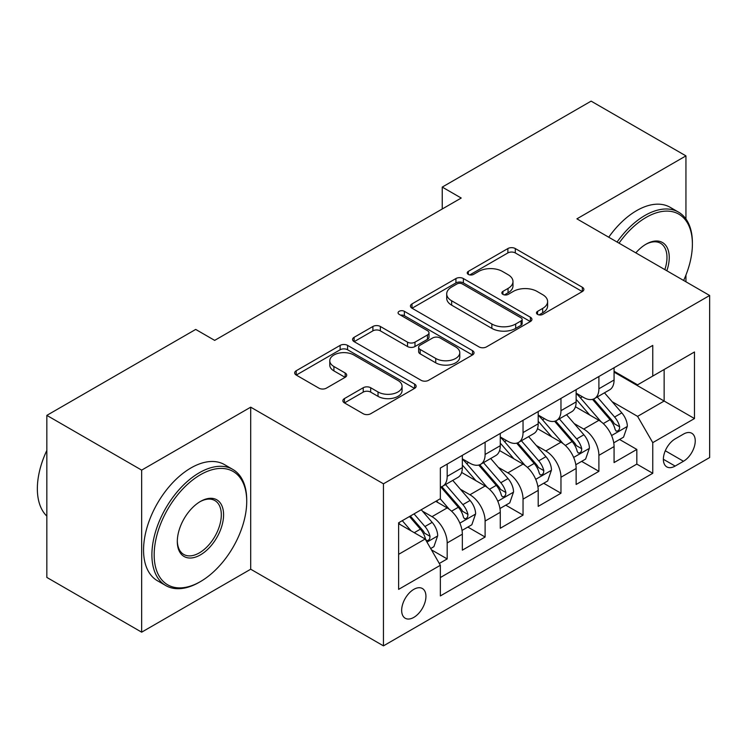 <?xml version="1.0" encoding="UTF-8"?>
<svg xmlns="http://www.w3.org/2000/svg" width="747" height="747" viewBox="0 0 747 747"><rect width="100%" height="100%" fill="white"/><g stroke="black" fill="none" stroke-linecap="round" stroke-linejoin="round"><path stroke-width="1.12" d="M537.56 314.384A3.688 2.129 0 0 0 542.77 314.384L582.324 291.545A5.266 3.044 0 0 0 583.865 289.397A5.266 3.044 0 0 0 582.324 287.25L515.309 248.555A5.266 3.044 0 0 0 507.867 248.555L468.313 271.394A3.688 2.129 0 0 0 467.23 272.898A3.688 2.129 0 0 0 468.313 274.401A3.688 2.129 0 0 0 473.523 274.401L478.64 271.45A16.845 9.73 0 0 1 502.47 271.45L508.053 274.672A16.845 9.73 0 0 1 512.984 281.544A16.845 9.73 0 0 1 508.053 288.426L502.936 291.386A3.688 2.129 0 0 0 501.853 292.889A3.688 2.129 0 0 0 502.936 294.393A3.688 2.129 0 0 0 508.147 294.393L513.264 291.433A16.845 9.73 0 0 1 537.093 291.433L542.677 294.663A16.845 9.73 0 0 1 547.607 301.536A16.845 9.73 0 0 1 542.677 308.418L537.56 311.368A3.688 2.129 0 0 0 536.477 312.881A3.688 2.129 0 0 0 537.56 314.384L537.56 311.368M413.801 617.395A17.162 9.907 120 0 0 425.015 602.269A17.162 9.907 120 0 0 422.382 588.515A17.162 9.907 120 0 0 413.801 589.364A17.162 9.907 120 0 0 402.586 604.491A17.162 9.907 120 0 0 405.219 618.245A17.162 9.907 120 0 0 413.801 617.395M344.423 398.59A5.266 3.044 0 0 0 342.882 400.737A5.266 3.044 0 0 0 344.423 402.885L363.229 413.745A5.266 3.044 0 0 0 370.671 413.745L414.604 388.375A5.266 3.044 0 0 0 416.144 386.227A5.266 3.044 0 0 0 414.604 384.079L347.588 345.385A5.266 3.044 0 0 0 340.146 345.385L296.214 370.755A5.266 3.044 0 0 0 294.673 372.902A5.266 3.044 0 0 0 296.214 375.05L318.922 388.16A5.266 3.044 0 0 0 326.364 388.16L345.17 377.31A5.266 3.044 0 0 0 346.711 375.162A5.266 3.044 0 0 0 345.17 373.005L333.909 366.506A14.081 8.133 0 0 1 329.782 360.754A14.081 8.133 0 0 1 338.475 353.247A14.081 8.133 0 0 1 353.826 355.002L397.946 380.475A14.081 8.133 0 0 1 402.073 386.227A14.081 8.133 0 0 1 393.37 393.744A14.081 8.133 0 0 1 378.029 391.979L370.671 387.73A5.266 3.044 0 0 0 363.229 387.73L344.423 398.59L344.423 402.885M250.703 407.171L141.659 470.124L46.837 415.379L46.837 577.431L141.659 632.177L250.703 569.214L383.454 645.866L383.454 483.813L250.703 407.171L250.703 569.214M685.942 218.983L685.942 155.88L576.899 218.843L709.65 295.485L383.454 483.813M685.942 155.88L591.12 101.134L442.243 187.086L442.243 208.983M46.837 415.379L195.705 329.427L214.669 340.38L461.216 198.039L442.243 187.086M479.014 346.897A5.266 3.044 0 0 0 486.456 346.897L530.389 321.527A5.266 3.044 0 0 0 531.929 319.38A5.266 3.044 0 0 0 530.389 317.232L463.373 278.538A5.266 3.044 0 0 0 455.931 278.538L411.999 303.908A5.266 3.044 0 0 0 410.458 306.055A5.266 3.044 0 0 0 411.999 308.203L479.014 346.897M400.625 315.178A3.688 2.129 0 0 1 404.37 315.701L404.37 311.322L472.496 350.651A5.266 3.044 0 0 1 474.037 352.808A5.266 3.044 0 0 1 472.496 354.956L428.563 380.316A5.266 3.044 0 0 1 421.121 380.316L354.106 341.631L354.106 337.327A5.266 3.044 0 0 0 352.565 339.474A5.266 3.044 0 0 0 354.106 341.631M354.106 337.327L372.902 326.476A5.266 3.044 0 0 1 380.354 326.476L407.526 342.163A5.266 3.044 0 0 0 414.977 342.163L427.452 334.964A5.266 3.044 0 0 0 428.993 332.817A5.266 3.044 0 0 0 427.452 330.669L399.15 314.328A3.688 2.129 0 0 1 398.076 312.825A3.688 2.129 0 0 1 400.345 310.855A3.688 2.129 0 0 1 404.37 311.322M439.311 563.471L447.182 558.924L431.439 549.839M422.485 511.163L432.009 516.663A21.458 12.391 60 0 1 447.182 542.938L462.346 534.18L462.346 550.166L485.111 537.028L467.846 527.065M460.413 489.266L469.938 494.766A21.458 12.391 60 0 1 485.111 521.042L500.275 512.283L500.275 528.269L523.04 515.131L505.775 505.168M498.342 467.37L507.867 472.86A21.458 12.391 60 0 1 523.04 499.145L538.204 490.387L538.204 506.373L560.969 493.235L543.704 483.262M536.271 445.464L545.796 450.964A21.458 12.391 60 0 1 560.969 477.24L576.142 468.481L576.142 484.467L598.898 471.329L598.898 455.343A21.458 12.391 -120 0 0 583.724 429.067L574.2 423.568M581.642 461.366L598.898 471.329M462.346 534.18A21.458 12.391 -120 0 0 447.182 507.904L435.8 501.33M500.275 512.283A21.458 12.391 -120 0 0 485.111 486.008L461.655 472.459M538.204 490.387A21.458 12.391 -120 0 0 523.04 464.102L499.584 450.562M576.142 468.481A21.458 12.391 -120 0 0 560.969 442.205L537.513 428.666M683.477 434.1L675.139 438.919A16.63 9.599 120 0 0 664.27 453.578A16.63 9.599 120 0 0 666.819 466.903A16.63 9.599 120 0 0 675.139 466.072L683.477 461.263A16.63 9.599 120 0 0 694.346 446.603A16.63 9.599 120 0 0 691.797 433.279A16.63 9.599 120 0 0 683.477 434.1M383.454 645.866L709.65 457.537L709.65 295.485M398.627 554.33L425.183 538.998L440.347 565.274L440.347 595.938L652.757 473.299L652.757 442.644L637.583 416.368L612.129 401.671M440.347 565.274L398.627 589.364L398.627 522.788L440.347 498.707L440.347 468.042L652.757 345.413L652.757 376.077L694.477 351.986L694.477 418.553L652.757 442.644M462.346 458.845L469.938 463.224A21.458 12.391 60 0 0 480.666 464.289L495.84 455.53A21.458 12.391 -120 0 0 500.275 445.707L500.275 433.447M500.275 436.948L507.867 441.328A21.458 12.391 60 0 0 518.595 442.392L533.769 433.633A21.458 12.391 -120 0 0 538.204 423.81L538.204 411.55M538.204 415.052L545.796 419.431A21.458 12.391 60 0 0 556.524 420.496L571.698 411.737A21.458 12.391 -120 0 0 576.142 401.914L576.142 389.645M440.347 577.543L636.827 464.102L636.827 449.433L614.071 462.57L614.071 446.585A21.458 12.391 -120 0 0 598.898 420.309L575.442 406.77M576.142 393.155L583.724 397.535A21.458 12.391 -120 0 0 594.453 398.599A21.458 12.391 -120 0 0 598.898 388.776L598.898 376.507M594.453 398.599L609.627 389.841A21.458 12.391 -120 0 0 614.071 380.018L614.071 367.748M447.182 464.102L447.182 476.371A21.458 12.391 60 0 1 442.738 486.185A21.458 12.391 60 0 1 440.347 487.053M442.738 486.185L457.902 477.426A21.458 12.391 -120 0 0 462.346 467.603L462.346 455.343M485.111 442.205L485.111 454.465A21.458 12.391 60 0 1 480.666 464.289M523.04 420.309L523.04 432.569A21.458 12.391 60 0 1 518.595 442.392M560.969 398.412L560.969 410.673A21.458 12.391 60 0 1 556.524 420.496M560.969 477.24L560.969 493.235M523.04 499.145L523.04 515.131M485.111 521.042L485.111 537.028M447.182 542.938L447.182 558.924M425.183 538.998L398.627 523.666M637.583 416.368L664.139 401.036L664.139 369.504L694.477 351.986M614.071 372.127L694.477 418.553M614.071 371.259L637.583 384.836L652.757 376.077M685.942 281.796L685.942 275.064M141.659 470.124L141.659 632.177M619.571 439.469L636.827 449.433M636.827 464.102L652.757 473.299M539.026 314.898L542.677 312.797A16.845 9.73 0 0 0 547.607 305.915L547.607 301.536M512.984 281.544L512.984 285.933A16.845 9.73 0 0 1 508.053 292.805L504.402 294.916M582.258 291.582L515.309 252.934A5.266 3.044 0 0 0 507.867 252.934L469.779 274.924M530.323 321.565L463.373 282.917A5.266 3.044 0 0 0 455.931 282.917L412.064 308.24M521.079 320.883A3.688 2.129 0 0 0 522.162 319.38A3.688 2.129 0 0 0 521.079 317.877L462.262 283.916A3.688 2.129 0 0 0 457.043 283.916L451.646 287.025A16.845 9.73 0 0 0 446.715 293.907A16.845 9.73 0 0 0 451.646 300.789L491.853 324.002A16.845 9.73 0 0 0 515.682 324.002L521.079 320.883L521.079 325.262A3.688 2.129 0 0 0 522.162 323.759L522.162 319.38M446.715 293.907L446.715 298.286A16.845 9.73 0 0 0 451.646 305.168L451.646 300.789M521.079 325.262L515.682 328.381A16.845 9.73 0 0 1 491.853 328.381L451.646 305.168M354.171 341.668L372.902 330.856L372.902 326.476M428.993 332.817L428.993 337.196A5.266 3.044 0 0 1 427.452 339.343L414.977 346.543A5.266 3.044 0 0 1 407.526 346.543L380.354 330.856A5.266 3.044 0 0 0 372.902 330.856M404.37 315.701L472.431 354.993M435.734 358.448A14.081 8.133 0 0 0 451.085 360.213A14.081 8.133 0 0 0 459.778 352.696A14.081 8.133 0 0 0 455.651 346.944L440.104 337.971A5.266 3.044 0 0 0 432.662 337.971L420.188 345.17A5.266 3.044 0 0 0 418.647 347.327A5.266 3.044 0 0 0 420.188 349.475L435.734 358.448L435.734 362.827A14.081 8.133 0 0 0 451.085 364.592A14.081 8.133 0 0 0 459.778 357.075L459.778 352.696M418.647 347.327L418.647 351.706A5.266 3.044 0 0 0 420.188 353.854L420.188 349.475M435.734 362.827L420.188 353.854M402.073 386.227L402.073 390.606A14.081 8.133 0 0 1 393.37 398.123A14.081 8.133 0 0 1 378.029 396.358L370.671 392.11A5.266 3.044 0 0 0 363.229 392.11L344.498 402.922M329.782 360.754L329.782 365.134A14.081 8.133 0 0 0 333.909 370.885L333.909 366.506M345.095 377.347L333.909 370.885M414.538 388.421L347.588 349.764A5.266 3.044 0 0 0 340.146 349.764L296.279 375.087M613.745 442.831L623.549 437.172L627.34 426.22A14.212 8.208 -120 0 0 621.803 412.876L604.472 392.81M601.008 421.691L580.447 397.899A41.038 23.689 -120 0 0 576.142 393.389M589.728 415.015L578.234 401.709A34.063 19.665 -120 0 0 576.142 399.421M592.52 399.365L610.047 419.665A14.212 8.208 60 0 1 615.117 429.45L616.154 431.14L618.068 430.87L619.356 429.31L619.665 426.826A14.212 8.208 -120 0 0 614.604 417.031L597.273 396.965M593.548 399.038L612.381 420.841A7.246 4.183 60 0 1 614.211 423.67L619.665 426.826M683.636 280.47A65.437 37.78 120 0 0 692.394 244.138A65.437 37.78 120 0 0 646.118 217.414A65.437 37.78 120 0 0 619.03 243.167M617.078 242.037A67.053 38.713 -60 0 1 644.978 215.444A67.053 38.713 -60 0 1 678.509 212.129A67.053 38.713 -60 0 1 692.394 242.822L692.394 244.138M635.828 252.869A32.719 18.89 -60 0 1 646.118 244.138L646.118 244.138A32.719 18.89 -60 0 1 666.838 270.769M608.73 237.219A67.053 38.713 -60 0 1 636.64 210.626A67.053 38.713 -60 0 1 670.162 207.311L678.509 212.129M664.849 269.62A31.113 17.965 120 0 0 660.535 243.251A31.113 17.965 120 0 0 645.539 244.474M199.309 582.249L200.448 581.586A65.437 37.78 120 0 0 246.725 501.442A65.437 37.78 120 0 0 200.448 474.728A65.437 37.78 120 0 0 154.171 554.872A65.437 37.78 120 0 0 200.448 581.586L199.309 582.249A67.053 38.713 -60 0 1 165.787 585.564A67.053 38.713 -60 0 1 155.507 531.836A67.053 38.713 -60 0 1 199.309 472.758A67.053 38.713 -60 0 1 232.831 469.433A67.053 38.713 -60 0 1 246.725 500.126L246.725 501.442M200.448 554.872A32.719 18.89 -60 0 1 177.31 541.519A32.719 18.89 -60 0 1 200.448 501.442L200.448 501.442A32.719 18.89 -60 0 1 223.586 514.795A32.719 18.89 -60 0 1 200.448 554.872M177.319 540.847A31.113 17.965 120 0 0 183.753 554.442A31.113 17.965 120 0 0 199.309 552.901A31.113 17.965 120 0 0 219.637 525.486A31.113 17.965 120 0 0 214.865 500.555A31.113 17.965 120 0 0 199.869 501.779M165.787 585.564L157.44 580.746A67.053 38.713 -60 0 1 147.159 527.018A67.053 38.713 -60 0 1 190.961 467.939A67.053 38.713 -60 0 1 224.492 464.615L232.831 469.433M46.837 516.112A67.053 38.713 -60 0 1 46.837 450.413M575.816 464.727L585.62 459.069L589.411 448.116A14.212 8.208 -120 0 0 583.874 434.773L566.543 414.706M563.07 443.597L542.518 419.795A41.038 23.689 -120 0 0 538.204 415.285M551.8 436.92L540.305 423.605A34.063 19.665 -120 0 0 538.204 421.317M554.591 421.261L572.118 441.561A14.212 8.208 60 0 1 577.188 451.356L578.225 453.037L580.139 452.766L581.427 451.207L581.736 448.723A14.212 8.208 -120 0 0 576.665 438.928L559.344 418.871M555.619 420.935L574.452 442.738A7.246 4.183 60 0 1 576.282 445.576L581.736 448.723M537.887 486.624L547.691 480.965L551.482 470.012A14.212 8.208 -120 0 0 545.945 456.669L528.615 436.603M525.141 465.493L504.589 441.692A41.038 23.689 -120 0 0 500.275 437.182M513.871 458.817L502.376 445.501A34.063 19.665 -120 0 0 500.275 443.214M516.663 443.167L534.189 463.457A14.212 8.208 60 0 1 539.259 473.253L540.286 474.933L542.21 474.662L543.499 473.103L543.807 470.619A14.212 8.208 -120 0 0 538.736 460.834L521.406 440.767M517.69 442.831L536.523 464.643A7.246 4.183 60 0 1 538.354 467.473L543.807 470.619M499.958 508.52L509.762 502.862L513.553 491.918A14.212 8.208 -120 0 0 508.016 478.566L490.686 458.499M487.212 487.389L466.66 463.598A41.038 23.689 -120 0 0 462.346 459.088M475.942 480.713L464.447 467.407A34.063 19.665 -120 0 0 462.346 465.12M478.734 465.064L496.26 485.354A14.212 8.208 60 0 1 501.33 495.149L502.357 496.83L504.281 496.559L505.57 495L505.878 492.525A14.212 8.208 -120 0 0 500.807 482.73L483.477 462.664M479.761 464.727L498.594 486.54A7.246 4.183 60 0 1 500.425 489.369L505.878 492.525M462.029 530.426L471.833 524.767L475.624 513.815A14.212 8.208 -120 0 0 470.087 500.471L452.757 480.405M449.283 509.286L440.216 498.781M438.013 502.61L436.537 500.901M440.805 486.96L458.331 507.26A14.212 8.208 60 0 1 463.401 517.045L464.429 518.735L466.352 518.465L467.641 516.896L467.949 514.422A14.212 8.208 -120 0 0 462.879 504.627L445.548 484.56M441.832 486.633L460.666 508.436A7.246 4.183 60 0 1 462.496 511.265L467.949 514.422M430.683 548.522L433.904 546.664L437.695 535.711A14.212 8.208 -120 0 0 432.158 522.368L421.252 509.734M411.065 530.846L402.288 520.678M400.084 524.506L398.627 522.825M409.487 516.522L420.402 529.156A14.212 8.208 60 0 1 425.473 538.942L426.5 540.632L428.423 540.361L429.712 538.802L430.02 536.318A14.212 8.208 -120 0 0 424.95 526.523L414.043 513.889M410.364 516.018L422.737 530.333A7.246 4.183 60 0 1 424.567 533.171L430.02 536.318M432.009 516.663L447.182 507.904M469.938 494.766L485.111 486.008M507.867 472.86L523.04 464.102M545.796 450.964L560.969 442.205M583.724 429.067L598.898 420.309M598.898 388.776L614.071 380.018M447.182 476.371L462.346 467.603M485.111 454.465L500.275 445.707M523.04 432.569L538.204 423.81M560.969 410.673L576.142 401.914M598.898 455.343L614.071 446.585M665.288 450.758L683.477 461.263M663.373 459.284L675.139 466.072M542.677 312.797L542.677 308.418M502.936 294.393L502.936 291.386M508.053 292.805L508.053 288.426M468.313 274.401L468.313 271.394M507.867 252.934L507.867 248.555M515.309 252.934L515.309 248.555M582.324 291.545L582.324 287.25M411.999 308.203L411.999 303.908M455.931 282.917L455.931 278.538M463.373 282.917L463.373 278.538M530.389 321.527L530.389 317.232M491.853 328.381L491.853 324.002M515.682 328.381L515.682 324.002M380.354 330.856L380.354 326.476M407.526 346.543L407.526 342.163M414.977 346.543L414.977 342.163M427.452 339.343L427.452 334.964M472.496 354.956L472.496 350.651M363.229 392.11L363.229 387.73M370.671 392.11L370.671 387.73M378.029 396.358L378.029 391.979M345.17 377.31L345.17 373.005M296.214 375.05L296.214 370.755M340.146 349.764L340.146 345.385M347.588 349.764L347.588 345.385M414.604 388.375L414.604 384.079M611.578 435.538L627.247 426.49M580.447 397.899L582.408 396.769M614.604 417.031L621.803 412.876M603.268 423.577L610.047 419.665M573.649 457.435L589.318 448.396M542.518 419.795L544.479 418.665M576.665 438.928L583.874 434.773M565.339 445.473L572.118 441.561M535.72 479.341L551.389 470.293M504.589 441.692L506.55 440.571M538.736 460.834L545.945 456.669M527.41 467.37L534.189 463.457M497.791 501.237L513.46 492.189M466.66 463.598L468.621 462.468M500.807 482.73L508.016 478.566M489.481 489.266L496.26 485.354M459.863 523.133L475.531 514.085M462.879 504.627L470.087 500.471M451.552 511.172L458.331 507.26M426.985 542.117L437.602 535.982M424.95 526.523L432.158 522.368M414.268 532.695L420.402 529.156"/></g></svg>
